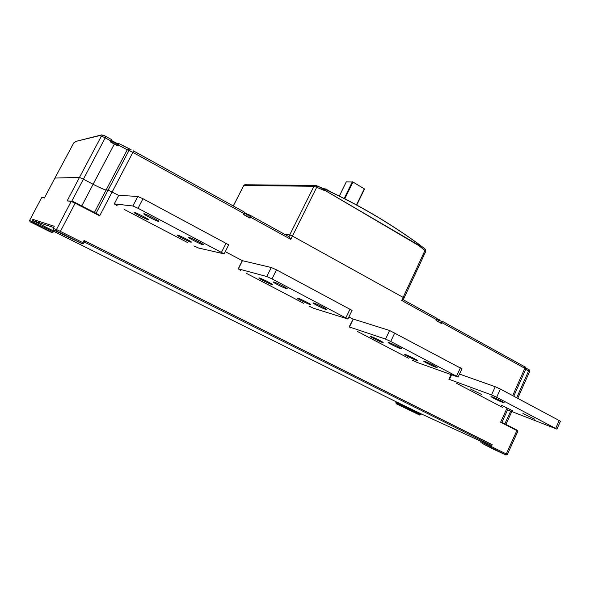 <?xml version="1.0" encoding="UTF-8"?>
<svg xmlns="http://www.w3.org/2000/svg" width="590" height="590" viewBox="0 0 590 590"><rect width="100%" height="100%" fill="white"/><g stroke="black" fill="none" stroke-linecap="round" stroke-linejoin="round"><path stroke-width="0.89" d="M53.624 231.295L396.31 401.864M396.222 401.82L395.853 402.594L396.325 401.864L420.921 413.745L480.791 441.231M53.727 231.096L33.446 220.815L32.362 222.6L30.075 221.796L50.312 231.863M84.422 242.062L84.082 240.477L492.2 444.683L490.46 444.978L84.422 242.062L83.854 243.154L82.165 243.707L84.082 240.477M480.614 441.6L481.02 440.723L490.46 444.978L490.039 445.9L506.264 453.976L516.884 430.582L500.608 422.211L501.78 422.278M45.091 229.104L37.642 225.41L45.091 229.104M45.57 229.163L46.175 228.301L53.284 231.944L51.964 232.475L32.362 222.6L31.897 221.213L32.863 219.384L33.446 220.815L53.602 227.489M44.508 197.805L41.617 197.672L29.611 220.439L46.175 228.301L46.654 227.386M32.863 219.384L54.251 226.25L53.122 228.411L56.463 229.547L71.191 201.397L67.157 200.895L79.466 177.398L83.323 179.109L79.466 177.398L54.914 178.062L44.39 198.026M96.067 213.329L108.125 190.113L118.693 195.356L108.125 190.113L106.082 190.024C104.076 189.626 99.747 187.701 93.095 184.257L83.323 179.109L93.095 184.257L81.767 205.969M495.298 449.882L488.66 446.63L495.298 449.882M420.958 413.76L420.913 414.704L421.282 413.907M410.581 410.699L404.865 407.897L410.581 410.699M187.672 242.615L124.136 209.369M352.046 310.384L276.481 269.829L271.275 267.506L242.298 260.655L225.269 251.657L242.298 260.655L238.227 268.834M303.555 303.253L246.723 273.509M348.882 316.955L352.842 319.043L348.882 316.955M408.523 358.174L357.415 331.433M502.54 407.373L456.306 383.175M72.253 239.039L63.344 234.599L72.253 239.039M97.97 214.31L99.673 215.837L75.144 203.211L60.394 231.428L83.832 243.154M67.157 200.895L72.039 201.138L75.336 202.65L75.144 203.211L71.191 201.397L71.833 201.072L75.343 202.658L98.014 214.332M71.825 201.072L105.219 137.839L101.414 136.084L79.466 177.398L54.914 178.062L73.728 142.979M97.741 186.61L104.194 189.479M99.673 215.837L132.868 152.375L128.967 150.509L108.125 190.113L106.082 190.024L94.407 212.474M288.894 236.634L289.742 234.909L284.351 234.142L289.742 234.909L313.954 186.285L316.69 187.288L292.433 236.052L404.113 297.935L292.433 236.052L289.742 234.909L292.433 236.052L290.804 239.378L250.507 217.179L250.02 218.16L243.228 214.421L243.714 213.44L132.868 152.375L133.377 150.856L243.987 211.869L133.377 150.848M524.68 366.737L525.107 366.987M439.012 319.714L436.836 318.607L439.004 319.714M438.672 319.979L439.388 319.773L438.628 320.001L438.023 321.358L438.68 319.979L441.364 321.373L441.401 322.428L442.072 322.715L441.652 323.622L436.047 320.532L436.467 319.625L401.694 300.472L403.272 299.757L436.416 318.04L403.258 299.75M441.335 323.187L436.29 320.444L436.482 318.084L436.364 320.451M436.858 319.161L438.473 320.001L438.975 319.714M441.364 321.373L441.969 321.108L524.731 366.774L524.835 368.315L525.874 369.001C526.11 367.762 525.727 367.017 524.731 366.774L442.035 321.137L442.072 322.715L524.835 368.315L512.681 395.602M529.591 371.626L528.596 370.955L528.493 369.458L525.963 368.057L528.485 369.451C529.414 369.65 529.783 370.365 529.599 371.619M111.599 140.258L111.348 139.439L103.877 135.398M117.344 143.569L111.584 140.523L117.344 143.569M129.461 148.975L118.708 143.503L118.059 143.798L117.41 145.435M248.523 214.738L244.349 212.548L248.523 214.738M249.091 214.79L248.25 214.989L247.498 216.486L248.25 214.989L250.005 215.852L249.828 216.899L250.507 217.179L250.802 215.638L289.336 236.9L290.804 239.378M250.772 215.616L289.336 236.9M244.046 213.669L244.194 212.651M129.667 149.064L127.27 149.786L128.967 150.509L131.076 149.654L118.863 143.562M117.314 143.613L118.885 143.577L118.221 144.985L127.27 149.786L106.082 190.024M93.095 184.257L114.335 144.1L117.742 145.892L118.221 144.985L117.742 144.801M110.846 141.888L110.337 141.902L110.839 140.936L105.219 137.839L105.758 136.364L111.37 139.461L111.267 141.224L110.839 140.936L111.37 139.461M117.447 145.457L114.408 143.849L117.742 145.892M111.385 141.003L117.1 144.026M101.17 135.014L76.117 141.334L101.495 134.926M75.977 141.379L73.78 142.891L75.955 141.489M99.681 135.398L101.273 134.985M244.275 213.071L248.169 215.144M250.728 215.593L248.973 214.738M425.147 249.098L424.984 250.47L418.738 245.58L324.721 190.253C320.768 187.863 320.776 187.532 324.758 189.257L323.298 188.49C320.835 187.65 321.277 188.35 324.618 190.607L316.69 187.288L316.683 185.739L315.436 185.4L313.954 186.285L243.803 185.496L245.056 184.773L315.237 185.4M322.752 188.276L316.734 185.776M243.707 185.577L233.316 205.984M315.436 185.4L324.67 189.095C357.429 204.074 388.788 222.415 418.738 244.113L418.752 244.216C422.492 247.018 422.514 247.357 418.819 245.233L418.738 245.58C421.607 247.026 422.27 247.033 420.729 245.61L418.686 244.09C388.891 222.504 357.702 204.243 325.12 189.302M401.694 300.472L424.984 250.47L425.847 251.222L425.25 249.179L418.752 244.135M364.561 188.999L356.744 205.04L364.561 188.999L352.982 182.03L346.3 181.86M228.699 244.806L142.972 198.734L137.802 196.455L118.715 195.312M117.24 205.814L114.261 203.911L132.89 205.984L138.06 208.292L224.163 253.87L198.55 248.021L193.867 245.905M203.137 244.843L203.38 244.621C202.355 243.441 190.754 237.615 188.903 237.357L188.712 237.586C189.803 238.803 201.168 244.511 203.137 244.843M158.732 221.486L158.843 221.213C157.67 219.915 145.442 213.75 143.901 213.683L143.827 213.964C145.081 215.298 157.051 221.339 158.732 221.486M191.175 242.217L191.374 242.018C190.408 240.912 179.161 235.263 177.457 235.027L177.295 235.24C178.32 236.369 189.361 241.915 191.175 242.217M148.415 219.797L148.503 219.554C147.404 218.352 135.56 212.378 134.151 212.319L134.092 212.577C135.265 213.816 146.881 219.672 148.415 219.797M240.484 270.294L238.36 268.863L266.813 276.54L272.012 278.886L347.886 319.028L313.733 308.312L309.042 306.166M326.226 309.58L326.882 309.536C326.218 308.644 316.144 303.644 313.57 302.928L312.966 302.987C313.688 303.902 323.556 308.806 326.226 309.58M286.792 288.834L287.3 288.731C286.526 287.75 276.002 282.507 273.642 281.924L273.177 282.042C274.003 283.045 284.321 288.193 286.792 288.834M310.067 304.551L310.642 304.506C310.001 303.666 300.199 298.791 297.817 298.127L297.294 298.193C297.98 299.049 307.596 303.843 310.067 304.551M271.909 284.55L272.359 284.446C271.621 283.524 261.385 278.421 259.202 277.883L258.796 278.001C259.593 278.945 269.63 283.96 271.909 284.55M461.941 368.824L389.614 330.496L353.255 319.087L349.11 326.912M350.88 328.055L349.45 327L385.528 339.08L390.72 341.448L458.106 377.084L417.255 362.489L412.58 360.343M436.01 367.327L437.101 367.481C436.689 366.81 427.743 362.408 424.689 361.368L423.657 361.235C424.107 361.921 432.883 366.25 436.01 367.327M400.757 348.779L401.702 348.874C401.215 348.137 391.93 343.55 389.017 342.606L388.124 342.539C388.655 343.292 397.763 347.798 400.757 348.779M416.592 360.401L417.558 360.534C417.16 359.9 408.435 355.593 405.588 354.634L404.674 354.516C405.116 355.173 413.678 359.399 416.592 360.401M382.335 342.443L383.175 342.517C382.704 341.817 373.654 337.34 370.94 336.47L370.159 336.411C370.668 337.126 379.554 341.522 382.335 342.443M560.463 421.223L500.409 389.068L495.246 386.723L459.499 374.082M448.901 379.245L491.492 394.909L496.647 397.276L556.916 429.129L506.434 409.445M534.54 419.143L522.902 413.443L534.54 419.143M502.835 402.476L504.214 402.771C501.743 401.141 497.768 399.194 492.296 396.93L490.976 396.65C493.417 398.265 497.37 400.204 502.835 402.476M512.585 410.728L501.353 405.212L512.585 410.728M481.661 394.511L470.215 388.884L481.661 394.511M411.65 409.128L410.5 410.5L396.259 403.737L395.964 402.638L401.591 405.227L401.952 404.445M53.756 231.044L53.262 232.003M50.106 231.781L51.964 232.475M29.611 220.446L30.075 221.796M44.56 197.709L41.602 197.702M505.623 454.846L490.364 447.198L482.517 443.577L494.302 449.61M494.25 449.58L505.593 454.831M492.2 444.683L491.359 446.534L490.364 447.198L490.039 445.9L482.192 442.294L482.517 443.577M481.197 442.987L480.607 441.63L482.192 442.294L482.613 441.379M401.886 406.333L401.591 405.227L411.282 409.91L420.559 414.519L419.77 415.109L410.5 410.5M396.259 403.737L419.77 415.109L420.913 414.704M500.608 422.211L506.98 408.25M57.016 231.221L56.463 229.547L60.394 231.428L59.642 232.475L82.165 243.707L53.661 230.048L59.642 232.475M53.115 228.419L53.668 230.048M82.467 243.81L83.846 243.161L84.459 241.959M501.766 422.263L516.796 430.007L517.924 431.172L516.833 430.029L501.721 422.241M517.909 431.202L507.326 454.536L506.264 453.976L505.269 454.632M504.87 423.863L510.571 411.363M441.652 323.622L436.047 320.532M250.02 218.16L243.228 214.421M441.106 323.062L441.401 322.428M516.692 397.741L528.596 370.955L525.712 369.362M250.005 215.852L250.676 215.571L248.958 214.731M249.489 217.585L249.828 216.899M110.876 141.91L114.335 144.1L110.337 141.902M111.259 141.253L110.905 141.917L111.259 141.253M111.274 141.239L111.621 140.324M116.584 145.015L117.322 143.599L118.059 143.798M76.545 141.246L99.334 135.678L101.414 136.084L103.692 135.309M418.752 244.216C388.825 222.533 357.488 204.214 324.758 189.257M418.819 245.233L324.721 190.253M330.754 191.905L326.477 189.397L324.544 189.036M324.795 189.154L326.454 189.877L326.521 189.419L330.85 191.949M356.478 204.9L364.325 188.793M352.982 182.03L344.796 198.771M344.199 198.469L352.355 181.786M346.337 181.786L339.353 196.042M118.774 195.202L114.261 203.911M132.89 205.984L137.802 196.455M142.972 198.734L138.06 208.292M221.516 252.277L226.154 243.028M242.49 260.566L238.36 268.863M266.813 276.54L271.275 267.506M276.481 269.829L272.012 278.886M345.873 317.811L350.099 309.027M353.255 319.087L349.45 327M385.528 339.08L389.614 330.496M394.806 332.834L390.72 341.448M456.549 376.14L460.429 367.777M451.564 374.856L449.477 379.355M491.492 394.909L495.246 386.723M500.409 389.068L496.647 397.276M555.684 428.384L559.268 420.412M395.853 402.594L396.185 403.693M75.343 202.658L98.154 214.406M501.913 422.344L507.54 409.998M505.984 455.001L507.326 454.529M511.685 411.791L505.932 424.417M425.847 251.207L403.213 299.838M439.27 319.728L437.994 321.351M513.772 396.185L525.904 368.927M517.74 398.294L529.621 371.56M243.641 214.362L249.681 217.688M110.824 141.88L114.416 143.849M105.758 136.364L101.797 134.896M248.825 214.701L248.243 214.989M243.744 185.503L244.717 184.795M233.271 205.962L243.714 185.57M324.028 188.807L324.92 188.822M326.521 189.419L324.979 188.822M346.286 181.823L339.324 196.035M224.163 253.87L228.773 244.651M347.886 319.028L352.097 310.274M458.106 377.084L461.977 368.743M451.033 374.657L448.924 379.193M556.916 429.129L560.485 421.172"/></g></svg>
